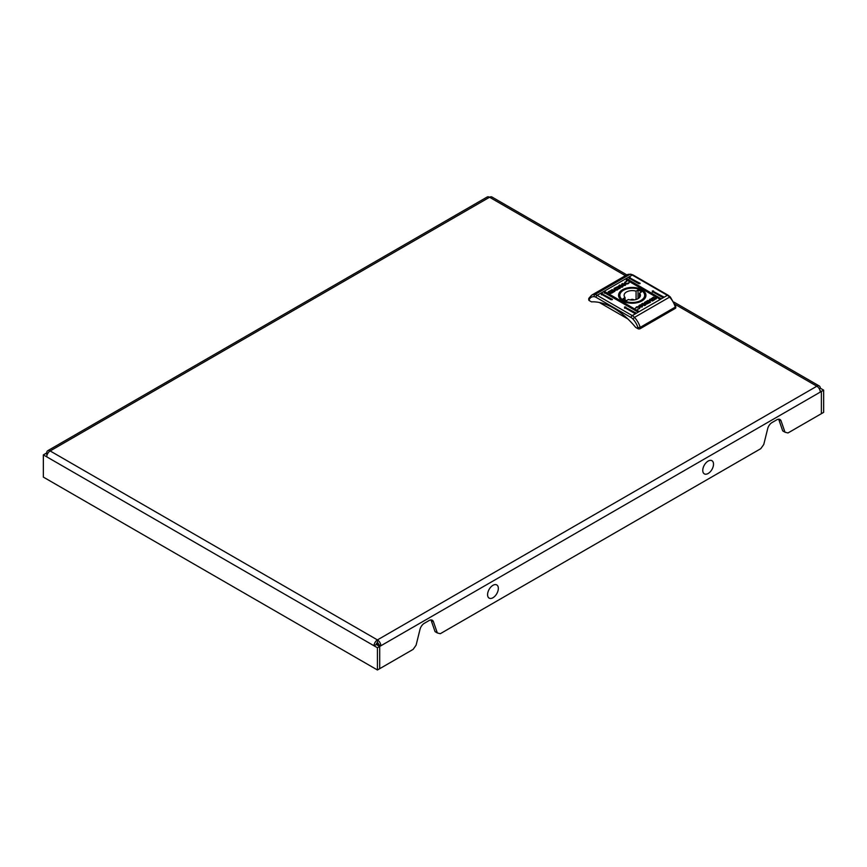 <?xml version="1.0" encoding="UTF-8"?>
<svg xmlns="http://www.w3.org/2000/svg" width="867" height="867" viewBox="0 0 867 867"><rect width="100%" height="100%" fill="white"/><g stroke="black" fill="none" stroke-linecap="round" stroke-linejoin="round"><path stroke-width="1.3" d="M43.35 454.872L46.742 456.833A4.801 2.774 -60 0 1 50.145 450.948A4.801 2.774 -120 0 0 47.739 450.71A4.801 2.774 -120 0 0 46.742 452.91L43.35 454.872L43.35 477.099L377.438 669.985L413.115 649.394L416.095 645.189L420.007 629.366A6.405 3.696 -60 0 1 424.31 623.308L429.1 620.544A6.405 3.696 -60 0 1 432.308 620.23A6.405 3.696 -60 0 1 433.402 621.639L437.315 632.932L440.295 633.701L760.793 448.662L763.773 444.457L767.696 428.634A6.405 3.696 -60 0 1 771.988 422.576L776.789 419.812A6.405 3.696 -60 0 1 779.986 419.498A6.405 3.696 -60 0 1 781.08 420.907L784.993 432.21L787.973 432.969L821.385 413.678L821.385 391.45L823.65 390.139L823.65 412.367L821.385 413.678L821.385 391.45L820.258 392.101A4.801 2.774 60 0 0 816.855 386.216L675.003 304.317M430.964 619.927A6.405 3.696 -60 0 1 431.137 620.328L435.05 631.631L437.315 632.932M820.258 392.101L380.841 645.796A4.801 2.774 -120 0 0 377.438 639.911A4.801 2.774 120 0 0 374.045 645.796L376.311 644.484L379.703 646.446L380.841 645.796L378.576 644.484L377.438 645.135L379.703 646.446L379.703 668.674L379.703 646.446L377.438 647.757L377.438 669.985M778.642 419.195A6.405 3.696 -60 0 1 778.815 419.595L782.728 430.899L784.993 432.21M378.576 644.484A1.604 0.921 -120 0 0 377.438 642.523L377.438 639.911L816.855 386.216A4.801 2.774 120 0 1 819.261 385.978A4.801 2.774 120 0 1 820.258 388.178L819.261 388.752M820.063 390.681L821.385 391.45L820.063 390.681M47.739 450.71L487.156 197.015A4.801 2.774 60 0 1 489.562 197.253A4.801 2.774 -60 0 1 491.957 197.015L626.83 274.882M823.65 390.139L820.258 388.178M47.739 453.484L46.742 452.91M47.241 454.503L45.615 453.56L47.241 454.503M377.438 642.523A1.604 0.921 120 0 0 376.311 644.484L378.24 643.368M46.742 456.833L377.438 647.757M492.391 598.035A7.608 4.389 -60 0 1 487.612 593.949A7.608 4.389 -60 0 1 493.529 585.019A7.608 4.389 -60 0 1 498.308 589.094A7.608 4.389 -60 0 1 492.391 598.035M707.559 473.794A7.608 4.389 -60 0 1 702.79 469.719A7.608 4.389 -60 0 1 708.707 460.789A7.608 4.389 -60 0 1 713.487 464.864A7.608 4.389 -60 0 1 707.559 473.794M601.395 293.534L601.395 294.184L611.018 299.744L612.384 299.418L601.395 293.534M604.223 291.897L604.223 292.547L637.072 311.513L638.437 311.188L605.361 291.897L604.223 291.897M629.139 277.516L629.139 278.166L638.762 283.726L640.139 283.401L629.139 277.516M652.352 290.911L652.352 291.572L661.987 297.132L663.353 296.796L652.352 290.911M626.31 279.152L626.31 279.803L659.148 298.757L660.524 298.432L627.448 279.152L626.31 279.152M624.608 306.94L624.608 307.59L634.232 313.15L635.609 312.824L624.608 306.94M641.938 300.925L641.938 300.925A13.699 7.911 0 0 0 641.938 289.741A13.699 7.911 0 0 0 622.571 289.741A13.699 7.911 0 0 0 622.571 300.925A13.699 7.911 0 0 0 641.938 300.925M641.645 301.087A12.897 7.445 0 0 0 645.146 295.983A12.897 7.445 0 0 0 643.704 292.558M621.303 285.817L622.571 283.509L622.105 285.276L625.53 285.167L621.639 286.002L622.864 286.706L621.812 287.313L618.897 285.622L619.927 285.026L621.303 286.077L621.78 283.964M619.872 288.31C620.761 287.118 620.089 286.533 617.857 286.565L613.966 288.473L616.881 290.163L620.284 287.53M611.918 291.388L614.378 289.968L611.918 291.334M614.681 290.066L614.053 291.204L611.799 291.702L614.996 290.131M612.828 291.68L614.649 289.784M635.413 308.002L640.67 306.246L639.478 308.619L637.776 309.324L639.066 308.414L639.434 306.875L636.779 307.091L635.652 308.034L636.497 306.885L640.67 306.246L641.038 306.842M639.803 307.59L639.434 306.875M651.973 300.329L652.905 299.31L652.201 300.459L650.142 300.751L652.97 299.548M652.168 299.299L650.196 300.437L652.168 299.299M649.047 300.405L653.393 297.175L656.308 298.508L652.071 300.957L655.398 299.115L652.949 297.695L651.236 298.682L652.537 298.844L649.015 300.264M651.41 298.573L654 297.435L656.308 298.855M650.315 302.312L647.627 300.762L644.636 302.355C643.747 303.548 644.419 304.122 646.652 304.1L650.543 302.182L647.627 300.502L644.235 303.136M649.556 300.697L650.456 299.451L653.024 299.137L649.513 300.524M652.591 299.386L650.152 300.546L652.602 299.332M644.582 305.628L643.206 304.837L641.948 307.156L642.414 305.39L638.99 305.487L642.881 304.664L641.656 303.949L642.696 303.352L645.612 305.032L644.582 305.628M615.18 290.347L614.757 291.388L610.509 293.49L608.201 291.8L612.449 289.708L609.111 291.55L611.56 292.959L613.272 291.984L611.983 291.811L615.494 290.391M608.201 292.157L612.449 289.968L611.842 289.697M612.709 291.269L614.313 290.217L612.709 291.269M611.614 291.345L612.308 290.196L614.335 289.806L611.538 291.117M623.839 284.409L625.031 282.046L626.743 281.341L625.443 282.252L625.074 283.78L629.106 282.913L628.011 283.78L623.839 284.409L623.471 283.823M624.706 283.336L625.074 284.04L627.73 283.574M637.917 327.628A13.438 7.76 -120 0 0 632.899 319.002A6.405 3.696 -120 0 0 631.133 317.571L595.997 297.283A6.405 3.696 -120 0 0 594.242 296.677A13.438 7.76 -120 0 0 589.224 299.516L589.224 297.945L589.224 300.556L591.489 301.868A64.906 37.476 60 0 1 635.652 327.368L637.917 328.68L637.917 327.628L640.182 327.368L640.182 328.68A1.604 0.921 180 0 1 637.917 328.68M627.806 318.915L599.325 302.475M589.224 300.556A1.604 0.921 180 0 1 588.747 299.906L588.747 298.671M675.761 306.517L675.761 307.752A1.604 0.921 180 0 1 675.295 308.403L640.182 328.68M675.295 308.403L675.295 307.102L640.182 327.368A15.032 8.681 60 0 0 634.471 317.398L632.899 319.002M675.295 307.102L675.295 306.051L675.295 307.102A15.032 8.681 -120 0 0 669.584 297.121L634.471 317.398A8.009 4.628 60 0 0 632.271 315.61A1.604 0.921 120 0 0 631.133 317.571M620.805 292.558A12.897 7.445 0 0 0 619.363 295.983A12.897 7.445 0 0 0 622.864 301.087M624.608 308.24L625.746 306.94M626.31 280.453L627.448 279.152M652.352 292.222L653.49 290.911M629.139 278.816L630.276 277.516M604.223 293.209L605.361 291.897M601.395 294.834L602.532 293.534M649.047 302.583L645.882 303.201L646.89 301.348L649.047 302.843L645.882 303.461L645.373 302.724M644.636 302.616L644.246 303.266M645.882 303.461L645.351 302.854M652.613 300.979L655.398 299.115M652.212 298.92L649.751 299.278M649.047 300.665L649.751 299.538M649.556 300.957L650.456 299.722L652.71 299.213M651.204 299.884L651.8 299.386M651.594 300.112L652.352 299.278M642.024 307.102L642.414 305.39M639.467 305.477L640.258 304.761M640.258 305.021L642.881 304.664M641.873 304.079L642.696 303.352M642.696 303.613L645.384 305.162M637.581 309.118L639.066 308.674L639.434 307.135M611.56 292.959L609.111 291.55M611.56 293.219L613.099 292.342M613.229 291.984L615.137 290.326M612.34 291.615L614.313 290.478M611.918 291.648L612.915 290.553M612.546 290.597L611.799 291.637M611.614 291.605L612.536 290.337M619.872 288.57C620.761 287.378 620.089 286.793 617.857 286.825L614.194 288.603M618.626 287.725L617.618 289.578L615.472 288.332L616.675 287.411L619.136 288.191M617.618 289.578L615.472 288.072M618.626 287.465L617.618 289.318M621.78 284.224L622.484 283.812M625.053 285.449L622.105 285.276M622.636 286.836L621.639 286.002M619.125 285.752L619.927 285.026M619.927 285.286L621.303 286.077M624.695 283.466L625.074 284.04M627.73 283.834L628.748 282.685M623.839 284.679L625.031 282.306L626.743 281.341M634.026 299.928A2.081 1.203 0 0 0 633.723 299.711A2.081 1.203 0 0 0 630.482 299.928M624.608 299.744A10.816 6.242 0 0 0 626.505 300.611L628.434 299.494A8.171 4.714 0 0 0 640.42 295.333A8.171 4.714 0 0 0 639.478 293.122L641.407 292.006A10.816 6.242 0 0 0 638.014 290.044L636.075 291.16A8.171 4.714 0 0 0 624.088 295.333A8.171 4.714 0 0 0 625.042 297.533L623.102 298.649A10.816 6.242 0 0 0 624.608 299.744M641.038 290.261A12.409 7.164 180 0 1 644.669 295.333A12.409 7.164 180 0 1 637.007 301.954A12.409 7.164 180 0 1 623.481 300.394A12.409 7.164 180 0 1 619.84 295.333A12.409 7.164 180 0 1 627.502 288.711A12.409 7.164 180 0 1 641.038 290.261M639.478 297.533L639.478 293.122M625.042 299.971L625.042 297.533M636.075 299.494L636.075 291.16M638.014 298.682L638.014 290.044M625.41 275.684L489.562 197.253L50.145 450.948L377.438 639.911M433.402 621.639L431.137 620.328M781.08 420.907L778.815 419.595M675.751 306.419L670.31 296.98L669.584 297.121A8.009 4.628 -120 0 0 667.373 295.333A1.604 0.921 -60 0 1 668.175 295.257L633.04 274.969A1.604 0.921 -60 0 0 632.238 275.056L597.135 295.322L632.271 315.61L667.373 295.333L632.238 275.056A8.009 4.628 -120 0 0 630.038 274.297L594.935 294.563A8.009 4.628 60 0 1 597.135 295.322A1.604 0.921 120 0 0 595.997 297.283M633.04 274.969L630.623 274.156A1.604 1.214 -84.9 0 0 630.038 274.297A15.032 8.681 -120 0 0 626.657 274.969L591.543 295.235A15.032 8.681 60 0 1 594.935 294.563A1.604 1.214 95.1 0 0 594.242 296.677M625.746 307.59L635.37 313.15L635.37 312.488M627.448 279.803L660.286 298.757L660.286 298.107M653.49 291.572L663.114 297.132L663.114 296.471M630.276 278.166L639.9 283.726L639.9 283.065M605.361 292.547L638.199 311.513L638.199 310.863M602.532 294.184L612.156 299.744L612.156 299.093M673.952 302.084L819.261 385.978M588.812 298.367L591.543 295.235M670.31 296.98L668.175 295.257M630.623 274.156L626.657 274.969M644.669 295.333L644.669 297.999M619.84 295.333L619.84 297.999"/></g></svg>
